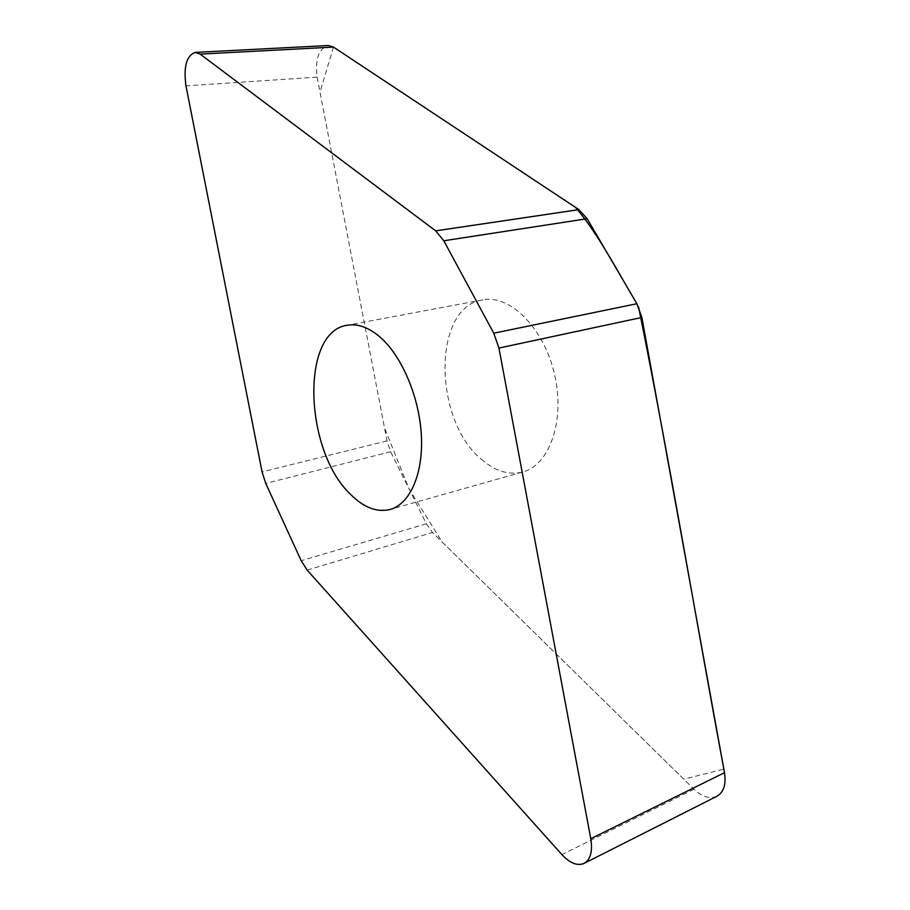 <?xml version="1.0" encoding="UTF-8"?>
<svg xmlns="http://www.w3.org/2000/svg" width="910" height="910" viewBox="0 0 910 910"><rect width="100%" height="100%" fill="white"/><g stroke="black" fill="none" stroke-linecap="round" stroke-linejoin="round"><path stroke-width="0.68" stroke-dasharray="4.55 3.41" d="M716.739 796.352C709.698 799.207 702.122 796.841 694 789.232L432.489 532.509L426.369 523.807L390.629 451.735L387.012 440.895L317.124 77.134C314.985 59.093 318.705 48.56 328.271 45.511M481.174 459.084C494.756 471.027 508.531 475.361 522.476 472.074C549.458 465.488 565.383 420.682 554.543 374.397C544.055 328.044 510.055 294.362 482.823 299.845C432.33 306.715 433.137 419.692 481.174 459.084M333.47 47.081L320.001 92.149L384.521 427.962L408.954 488.693L442.146 541.996L683.774 779.21L723.848 769.143M638.627 307.091L636.875 303.724M426.369 523.807L301.199 560.697M307.159 570.115L432.489 532.509M694 789.232L561.88 854.592M390.629 451.735L265.754 483.438M317.124 77.134L185.958 85.87M387.012 440.895L262.069 471.903M482.823 299.845L347.324 325.245M522.476 472.074L389.764 509.554"/><path stroke-width="1.36" d="M301.199 560.697L307.159 570.115L561.88 854.592C569.887 863.146 577.236 866.115 583.936 863.476C590.51 859.711 592.785 851.453 590.772 838.724L498.942 348.064L493.766 333.197L443.796 240.775L435.685 230.856L200.132 54.111L195.275 52.405C186.516 55.567 183.411 66.726 185.958 85.87L262.069 471.903L265.754 483.438L301.199 560.697M195.275 52.405L328.271 45.511L333.47 47.081L578.919 209.63L587.155 218.719L636.875 303.724L641.88 317.442L724.496 772.692C726.26 784.534 723.678 792.428 716.739 796.352L583.936 863.476M379.857 336.893C401.799 355.742 419.476 397.26 421.387 435.856C423.355 474.485 409.648 504.436 389.764 509.554C376.695 512.535 363.613 507.462 350.509 494.323C304.338 450.973 300.107 331.467 347.324 325.245C357.755 323.494 368.607 327.384 379.857 336.893M723.848 769.143C695.558 617.958 670.033 463.008 638.627 307.091M493.766 333.197L636.875 303.724C616.48 269.599 598.097 233.574 575.427 207.321L333.47 47.081L200.132 54.111M724.496 772.692L590.772 838.724M641.88 317.442L498.942 348.064M587.155 218.719L443.796 240.775M435.685 230.856L578.919 209.63"/></g></svg>
